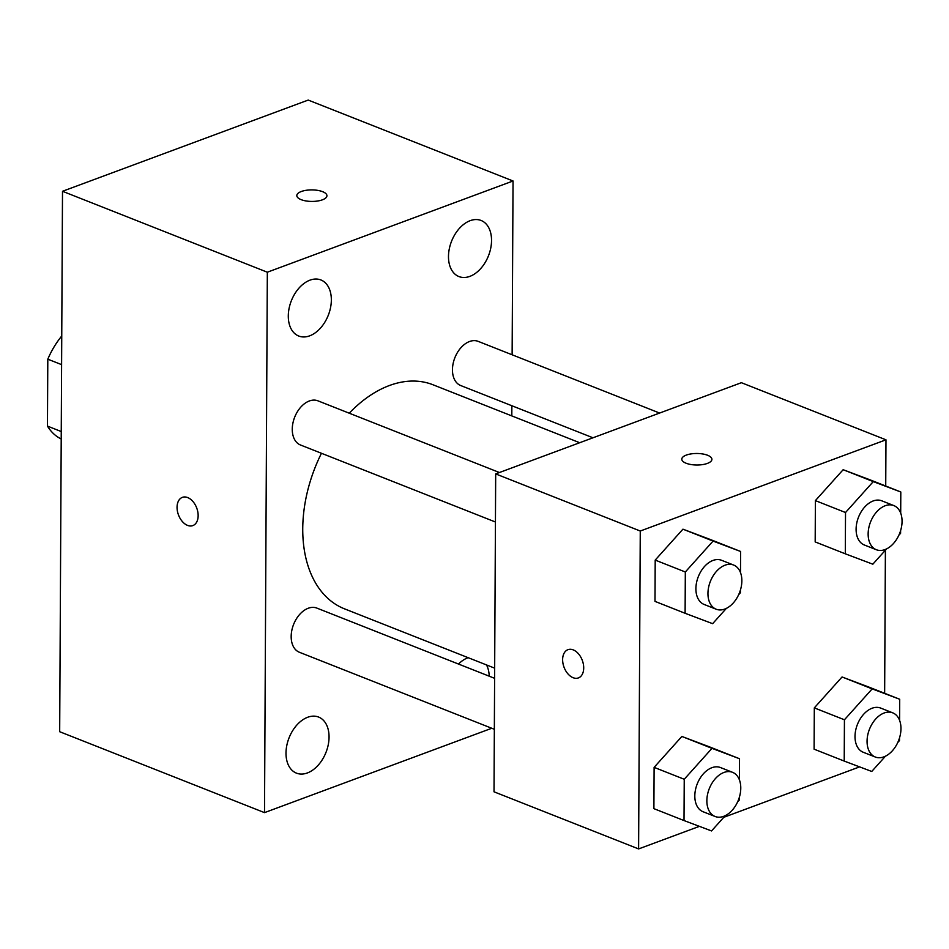 <?xml version="1.0" encoding="UTF-8"?>
<svg xmlns="http://www.w3.org/2000/svg" width="949" height="949" viewBox="0 0 949 949"><rect width="100%" height="100%" fill="white"/><g stroke="black" fill="none" stroke-linecap="round" stroke-linejoin="round"><path stroke-width="1.42" d="M61.246 431.546L47.45 426.089A66.632 43.856 111.6 0 0 61.211 438.972M47.45 426.089L47.806 359.185A66.632 43.856 111.6 0 1 61.744 336.017M61.602 364.63L47.806 359.185M491.772 728.263L264.51 812.629L59.68 731.715L62.504 191.283L308.211 100.072L513.041 180.986L512.128 354.784M489.233 676.198A30.143 19.846 111.6 0 0 486.517 664.941M468.154 657.681A30.143 19.846 111.6 0 0 458.486 664.051M491.535 240.536A30.143 19.846 111.6 0 0 481.096 220.476A30.143 19.846 111.6 0 0 451.558 241.236A30.143 19.846 111.6 0 0 458.936 276.562A30.143 19.846 111.6 0 0 480.562 268.745A30.143 19.846 111.6 0 0 491.535 240.536M331.343 300.003A30.143 19.846 111.6 0 0 320.892 279.955A30.143 19.846 111.6 0 0 291.367 300.703A30.143 19.846 111.6 0 0 298.745 336.029A30.143 19.846 111.6 0 0 320.359 328.224A30.143 19.846 111.6 0 0 331.343 300.003M329.054 737.112A30.143 19.846 111.6 0 0 318.603 717.064A30.143 19.846 111.6 0 0 289.077 737.812A30.143 19.846 111.6 0 0 296.456 773.138A30.143 19.846 111.6 0 0 318.069 765.333A30.143 19.846 111.6 0 0 329.054 737.112M511.867 405.745L511.808 415.911M264.51 812.629L267.333 272.209L62.504 191.283M182.374 497.359A15.054 9.763 -110.4 0 0 177.416 511.084A15.054 9.763 -110.4 0 0 187.546 525.39A15.054 9.763 -110.4 0 0 192.849 525.592A15.054 9.763 -110.4 0 0 196.751 508.083A15.054 9.763 -110.4 0 0 182.362 497.359A15.054 9.763 -110.4 0 0 177.404 511.084A15.054 9.763 -110.4 0 0 187.534 525.39A15.054 9.763 -110.4 0 0 192.849 525.592M267.333 272.209L513.041 180.986M322.411 199.824A15.054 5.765 -179.7 0 1 306.029 200.951A15.054 5.765 -179.7 0 1 296.812 195.577A15.054 5.765 -179.7 0 1 311.901 189.895A15.054 5.765 -179.7 0 1 326.931 195.743A15.054 5.765 -179.7 0 1 322.411 199.824M296.812 195.589A15.054 5.765 -179.7 0 1 311.901 189.907A15.054 5.765 -179.7 0 1 326.931 195.743M499.423 472.519L317.939 400.834A23.749 15.635 111.6 0 0 309.338 400.976A23.749 15.635 111.6 0 0 292.897 423.195A23.749 15.635 111.6 0 0 300.489 444.998L495.437 522.009M494.619 678.321L316.859 608.095A23.749 15.635 111.6 0 0 308.247 608.25A23.749 15.635 111.6 0 0 291.806 630.468A23.749 15.635 111.6 0 0 299.41 652.271L494.346 729.283M659.614 413.052L478.142 341.355A23.749 15.635 111.6 0 0 454.879 357.702A23.749 15.635 111.6 0 0 460.692 385.531L592.983 437.786M579.697 442.72L433.029 384.784A120.452 79.277 111.6 0 0 389.351 385.543A120.452 79.277 111.6 0 0 349.256 413.195M321.462 453.278A120.452 79.277 111.6 0 0 344.511 608.843L494.666 668.155M699.401 826.354L638.606 848.928L494.014 791.81L495.686 473.907L741.383 382.696L885.975 439.814L885.725 486.03M638.606 848.928L640.267 531.025L495.686 473.907M573.243 649.887A15.054 9.763 69.6 0 1 583.362 664.193A15.054 9.763 69.6 0 1 578.416 677.918A15.054 9.763 69.6 0 1 564.026 667.194A15.054 9.763 69.6 0 1 567.929 649.685A15.054 9.763 69.6 0 1 573.243 649.887M814.1 749.176L814.313 707.883L842.06 676.969L869.592 687.361L842.06 676.969L814.313 707.883L814.1 749.176L844.219 761.074L844.432 719.781L872.178 688.879L899.711 699.259L899.605 720.398M654.988 601.381L655.201 560.088L682.948 529.174L710.481 539.566L682.948 529.174L655.201 560.088L654.988 601.381L685.107 613.279L685.32 571.986L713.067 541.072L740.6 551.464L740.493 572.603M859.604 766.887L723.802 817.303M885.393 550.206L884.646 693.304M640.267 531.025L885.975 439.814M653.897 808.655L654.11 767.361L681.868 736.448L709.401 746.827L681.868 736.448L654.11 767.361L653.897 808.655L684.015 820.553L684.241 779.259L711.987 748.346L739.52 758.737L739.413 779.876M815.179 541.915L815.393 500.609L843.151 469.708L870.684 480.087L843.151 469.708L815.393 500.609L815.179 541.915L845.298 553.813L845.523 512.519L873.27 481.606L900.803 491.985L900.696 513.136M707.396 463.409A15.054 5.765 -179.7 0 1 691.014 464.536A15.054 5.765 -179.7 0 1 681.797 459.162A15.054 5.765 -179.7 0 1 696.886 453.48A15.054 5.765 -179.7 0 1 711.904 459.316A15.054 5.765 -179.7 0 1 707.396 463.409M681.797 459.174A15.054 5.765 -179.7 0 1 696.886 453.492A15.054 5.765 -179.7 0 1 711.904 459.328M578.416 677.918A15.054 9.763 69.6 0 1 564.026 667.194A15.054 9.763 69.6 0 1 567.929 649.685M886.544 548.925L872.831 564.192L845.298 553.813M900.601 530.645L900.589 533.291L898.869 535.189M893.828 505.58L881.775 500.811A23.749 15.635 111.6 0 0 873.163 500.965A23.749 15.635 111.6 0 0 856.733 523.184A23.749 15.635 111.6 0 0 864.325 544.987L876.378 549.744A23.749 15.635 111.6 0 0 899.64 533.397A23.749 15.635 111.6 0 0 893.828 505.58A23.749 15.635 111.6 0 0 885.215 505.722A23.749 15.635 111.6 0 0 868.774 527.941A23.749 15.635 111.6 0 0 876.378 549.744M845.523 512.519L815.393 500.609M873.27 481.606L843.151 469.708M900.803 491.985L870.684 480.087M885.464 756.187L871.751 771.466L844.219 761.074M899.51 737.919L899.498 740.552L897.79 742.462M892.736 712.841L880.696 708.084A23.749 15.635 111.6 0 0 872.084 708.239A23.749 15.635 111.6 0 0 855.642 730.457A23.749 15.635 111.6 0 0 863.246 752.26L875.286 757.017A23.749 15.635 111.6 0 0 898.549 740.671A23.749 15.635 111.6 0 0 892.736 712.841A23.749 15.635 111.6 0 0 884.136 712.996A23.749 15.635 111.6 0 0 867.694 735.214A23.749 15.635 111.6 0 0 875.286 757.017M844.432 719.781L814.313 707.883M872.178 688.879L842.06 676.969M899.711 699.259L869.592 687.361M726.353 608.392L712.64 623.671L685.107 613.279M740.398 590.124L740.386 592.757L738.678 594.667M733.624 565.046L721.584 560.29A23.749 15.635 111.6 0 0 712.972 560.444A23.749 15.635 111.6 0 0 696.53 582.662A23.749 15.635 111.6 0 0 704.134 604.454L716.175 609.222A23.749 15.635 111.6 0 0 739.437 592.876A23.749 15.635 111.6 0 0 733.624 565.046A23.749 15.635 111.6 0 0 725.024 565.201A23.749 15.635 111.6 0 0 708.583 587.419A23.749 15.635 111.6 0 0 716.175 609.222M685.32 571.986L655.201 560.088M713.067 541.072L682.948 529.174M740.6 551.464L710.481 539.566M725.261 815.666L711.548 830.933L684.015 820.553M739.318 797.385L739.307 800.031L737.587 801.941M732.545 772.32L720.493 767.551A23.749 15.635 111.6 0 0 711.88 767.705A23.749 15.635 111.6 0 0 695.451 789.924A23.749 15.635 111.6 0 0 703.043 811.727L715.095 816.484A23.749 15.635 111.6 0 0 738.358 800.149A23.749 15.635 111.6 0 0 732.545 772.32A23.749 15.635 111.6 0 0 723.933 772.462A23.749 15.635 111.6 0 0 707.491 794.693A23.749 15.635 111.6 0 0 715.095 816.484M684.241 779.259L654.11 767.361M711.987 748.346L681.868 736.448M739.52 758.737L709.401 746.827"/></g></svg>

